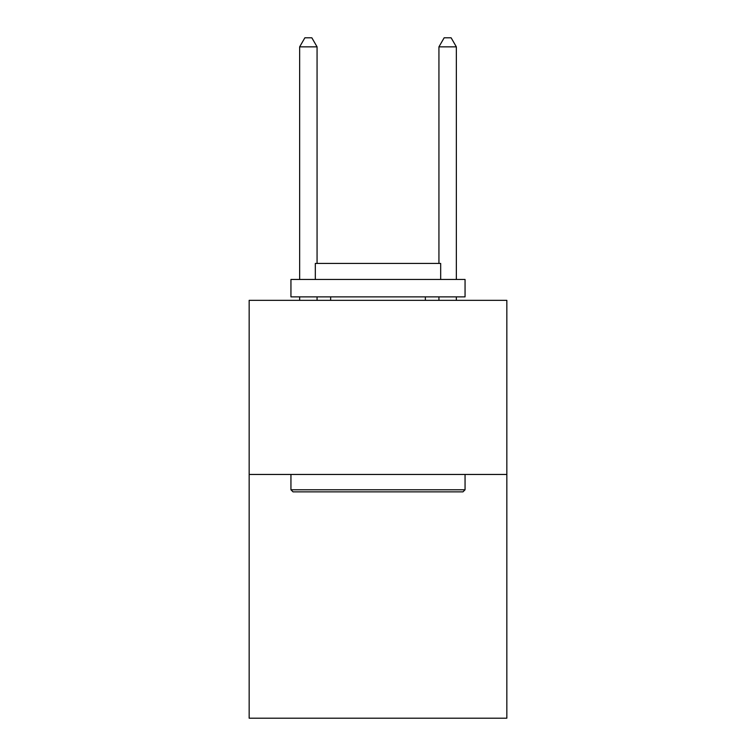 <?xml version="1.0" encoding="UTF-8"?>
<svg xmlns="http://www.w3.org/2000/svg" width="756" height="756" viewBox="0 0 756 756"><rect width="100%" height="100%" fill="white"/><g stroke="black" fill="none" stroke-linecap="round" stroke-linejoin="round"><path stroke-width="1.13" d="M506.841 474.456L506.841 718.2L249.159 718.2L249.159 300.349L506.841 300.349L506.841 474.456L249.159 474.456M293.035 491.863L290.947 489.775L465.053 489.775L462.965 491.863L293.035 491.863M465.053 279.455L465.053 296.872L290.947 296.872L290.947 279.455L465.053 279.455M315.318 279.455L315.318 263.438L440.682 263.438L440.682 279.455M465.053 474.456L465.053 489.775M290.947 474.456L290.947 489.775M425.354 296.872L425.354 300.349M330.646 296.872L330.646 300.349M317.066 263.438L317.066 46.853L299.65 46.853L299.65 279.455M299.65 296.872L299.65 300.349M317.066 296.872L317.066 300.349M299.65 46.853L304.876 37.8L311.841 37.8L317.066 46.853M456.35 300.349L456.35 296.872M456.35 279.455L456.35 46.853L438.934 46.853L438.934 263.438M438.934 300.349L438.934 296.872M438.934 46.853L444.159 37.8L451.124 37.8L456.35 46.853"/></g></svg>
